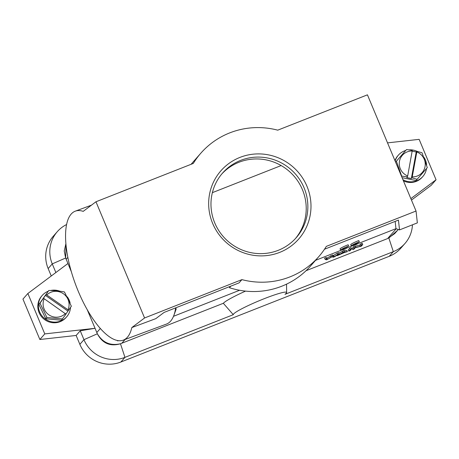 <?xml version="1.0" encoding="UTF-8"?>
<svg xmlns="http://www.w3.org/2000/svg" width="459" height="459" viewBox="0 0 459 459"><rect width="100%" height="100%" fill="white"/><g stroke="black" fill="none" stroke-linecap="round" stroke-linejoin="round"><path stroke-width="0.69" d="M346.947 247.998A4.808 0.488 -22.7 0 1 342.557 249.306A4.808 0.488 -22.7 0 1 347.52 246.713L348.674 246.03L348.146 244.767A6.879 0.694 157.3 0 0 340.096 248.853L340.624 250.115A6.879 0.694 157.3 0 0 345.57 248.772L346.947 247.998L346.574 247.103M395.153 221.399L395.962 228.668L357.578 243.792M352.248 245.892L346.941 247.98M341.622 250.075L315.517 260.356M239.598 290.266L173.508 316.303M318.764 256.656A78.443 76.418 41.3 0 0 326.343 246.368L416.043 211.031L367.435 94.829L277.735 130.167A78.443 76.418 41.3 0 0 200.881 153.134A78.443 76.418 41.3 0 0 193.308 163.427L95.965 201.771L144.574 317.972L131.819 327.571L155.808 318.649L164.075 312.43L239.047 282.893L241.916 279.629A78.443 76.418 41.3 0 0 289.945 276.892A78.443 76.418 41.3 0 0 318.764 256.656L310.571 265.99A78.443 76.418 41.3 0 1 281.746 286.227A78.443 76.418 41.3 0 1 229.437 287.707L230.814 286.141M175.837 307.794L176.153 309.136L173.881 315.339A68.81 25.314 -110.4 0 0 175.659 307.869M357.584 243.809A4.808 0.488 -22.7 0 1 353.195 245.123L356.844 243.689L353.51 244.767A4.808 0.488 -22.7 0 1 358.995 242.197L359.311 241.841L358.783 240.579A6.879 0.694 157.3 0 0 350.733 244.664L351.261 245.926A6.879 0.694 157.3 0 0 356.201 244.584L357.584 243.809L357.211 242.914M349.706 248.221L348.272 249.857L348.8 251.119L350.234 250.557L351.669 248.921L351.141 247.659L349.706 248.221L350.234 249.489L348.8 251.119M353.659 246.667L352.225 248.302L352.753 249.564L354.136 249.019L355.26 247.734L361.313 246.19L362.748 244.561L362.22 243.293L360.843 243.838L359.713 245.123L353.659 246.667L354.187 247.929L352.753 249.564M245.536 291.115A34.402 3.477 157.3 0 0 223.326 303.29L120.476 343.757C110.435 346.034 102.724 342.712 97.354 333.791L87.239 309.71M394.648 233.648L387.614 238.577L306.05 270.707M347.406 251.67L344.393 251.79L342.844 252.398L337.239 255.674L344.939 252.318L347.406 251.67L346.878 250.407L343.866 250.522L338.799 253.19M326.074 257.533L324.593 258.119L325.121 259.381L326.573 259.874L331.92 256.828L333.291 257.229L334.674 256.684L339.086 253.879L338.558 252.616L337.118 253.184L333.624 255.428L334.163 256.736L332.999 256.277L332.471 255.015L326.946 258.107L326.074 257.533L326.601 258.796L325.121 259.381M333.636 255.474L332.471 255.015M295.395 238.611A48.993 47.73 41.3 0 0 296.52 179.251A48.993 47.73 41.3 0 0 238.967 162.262A48.993 47.73 41.3 0 0 221.795 173.978M278.223 250.327A48.993 47.73 41.3 0 0 296.227 237.693A48.993 47.73 41.3 0 0 298.534 177.903A48.993 47.73 41.3 0 0 240.608 160.398A48.993 47.73 41.3 0 0 222.604 173.037A48.993 47.73 41.3 0 0 220.297 232.828A48.993 47.73 41.3 0 0 278.223 250.327M395.589 162.125L406.548 149.548L412.291 150.351L407.69 175.963L406.8 177.604L411.356 178.545L412.239 176.904A13.145 12.806 41.3 0 0 425.04 166.606A13.145 12.806 41.3 0 0 416.818 151.952L412.239 176.904M416.818 151.952L416.841 151.292L416.227 151.992L411.356 178.545M416.227 151.992L412.234 151.166M406.548 149.548L396.381 161.224L401.677 176.101L407.42 176.904M412.262 151.011A13.145 12.806 41.3 0 0 399.468 161.31A13.145 12.806 41.3 0 0 407.69 175.963M402.09 177.673L416.032 180.559L427.3 167.627L422.01 152.749L416.841 151.292M395.589 162.13L396.381 161.224M411.97 177.845L417.139 179.303M65.884 314.065L71.357 306.222L64.467 291.976C59.693 291.006 54.466 290.513 48.792 290.478L38.9 304.495L45.791 318.741L61.466 320.239L65.958 314.151L44.196 298.74A13.145 12.806 41.3 0 0 48.826 314.811A13.145 12.806 41.3 0 0 65.402 313.537M45.791 318.741L46.898 317.479L62.573 318.976M38.9 304.495L40.008 303.233L46.898 317.479M48.792 290.478L40.008 303.233M68.546 310.393L67.989 309.779A13.145 12.806 41.3 0 0 63.359 293.714A13.145 12.806 41.3 0 0 46.784 294.988L67.989 309.779M46.784 294.988L45.98 294.649M45.366 295.349L67.932 311.099M43.393 298.407L44.196 298.74M212.362 192.66L281.155 165.561M395.962 228.668L399.531 229.902L398.446 220.102L324.502 249.231M200.881 153.134L192.688 162.469A78.443 76.418 41.3 0 0 191.156 164.27M279.692 252.387A51.747 50.41 -138.7 0 1 209.057 197.238A51.747 50.41 -138.7 0 1 290.731 165.062A51.747 50.41 -138.7 0 1 279.692 252.387M241.916 279.629L144.574 317.972M416.043 211.031L417.357 222.879L399.531 229.902M118.382 340.653L117.705 340.922L118.106 340.618M131.819 327.571A68.81 25.314 69.6 0 1 123.276 340.148L166.451 324.088A68.81 25.314 -110.4 0 0 173.881 315.339M95.965 201.771L83.211 211.364A68.81 25.314 69.6 0 0 75.31 211.157L91.479 205.144M117.24 340.463L117.705 340.922M123.276 340.148A68.81 25.314 69.6 0 1 75.569 284.471A68.81 25.314 69.6 0 1 75.31 211.157M55.872 272.531L52.257 263.896L65.654 258.01L66.004 244.888M65.666 258.004L71.334 271.682M397.724 230.154L388.853 238.049L393.329 251.647L284.993 294.322A28.9 2.92 157.3 0 0 286.296 293.198A28.9 2.92 157.3 0 0 286.646 292.538A28.9 2.92 157.3 0 0 262.1 299.538A28.9 2.92 157.3 0 0 233.625 313.95A28.9 2.92 157.3 0 0 233.287 314.69L124.957 357.366A31.654 30.833 -138.7 0 1 83.957 339.677L80.245 330.796L95.019 328.305L44.775 333.905L27.867 293.49L67.921 263.518M412.446 224.812A31.654 30.833 -138.7 0 1 404.958 243.482L400.862 248.147A31.654 30.833 -138.7 0 1 389.232 256.311L120.855 362.036L124.957 357.366L120.482 343.768C110.171 346.734 102.46 343.407 97.354 333.791L83.957 339.677L79.86 344.348L76.142 335.46L80.245 330.796M65.648 258.01L64.237 251.016L65.895 243.712M404.958 243.482A31.654 30.833 -138.7 0 1 393.329 251.647L389.232 256.311M233.287 314.69L223.326 303.29M387.534 142.875L419.142 139.352L436.05 179.773L410.857 198.627M411.465 200.084L431.133 185.373L436.05 179.773M120.855 362.036A31.654 30.833 -138.7 0 1 79.86 344.348M76.142 335.46L39.858 339.505L44.775 333.905M39.858 339.505L22.95 299.09L27.867 293.49M51.265 275.979L48.161 268.561A31.654 30.833 -138.7 0 1 53.221 236.31L57.318 231.646A31.654 30.833 -138.7 0 1 66.595 224.526M48.161 268.561L52.257 263.896A31.654 30.833 -138.7 0 1 57.318 231.646M70.479 307.536A16.237 15.818 -138.7 0 1 66.653 316.842L66.079 317.496A16.237 15.818 -138.7 0 1 38.774 311.822A16.237 15.818 -138.7 0 1 41.677 296.066L42.251 295.412A16.237 15.818 -138.7 0 1 48.097 291.27M67.249 296.789A16.237 15.818 -138.7 0 1 69.556 301.087A16.237 15.818 -138.7 0 1 70.112 302.98M66.653 316.842A16.237 15.818 -138.7 0 1 39.348 311.168A16.237 15.818 -138.7 0 1 42.251 295.412M50.559 290.507A16.237 15.818 -138.7 0 1 59.859 291.201M403.438 180.892A16.237 15.818 41.3 0 0 422.24 177.191L422.814 176.543A16.237 15.818 41.3 0 0 426.503 168.545M405.756 150.449A16.237 15.818 41.3 0 0 398.412 155.108L397.838 155.762A16.237 15.818 41.3 0 0 394.952 160.61M402.927 179.676A16.237 15.818 41.3 0 0 422.814 176.543M426.629 165.085A16.237 15.818 41.3 0 0 425.063 159.221A16.237 15.818 41.3 0 0 424.076 157.454M417.088 151.35A16.237 15.818 41.3 0 0 409.095 149.858M398.412 155.108A16.237 15.818 41.3 0 0 395.153 161.092M362.748 244.561L361.371 245.1L360.843 243.838M361.371 245.1L360.24 246.385L359.713 245.123M360.24 246.385L355.662 247.349L355.134 246.087M355.662 247.349L354.187 247.929M351.669 248.921L350.234 249.489M344.646 252.318L340.962 253.77L343.435 252.278L344.646 252.318M337.239 255.674L337.038 255.181M342.844 252.398L342.316 251.136M344.393 251.79L343.866 250.522M339.086 253.879L337.646 254.447L337.118 253.184M337.646 254.447L334.163 256.736M332.999 256.277L331.266 256.96L330.738 255.697M331.266 256.96L327.479 259.369L326.946 258.107M327.479 259.369L326.601 258.796M357.154 243.333L357.01 242.995M359.311 241.841A6.879 0.694 157.3 0 0 351.261 245.926M348.674 246.03A6.879 0.694 157.3 0 0 340.624 250.115M387.614 238.577L396.232 228.76M125.129 339.453L121.744 343.309M96.792 332.54L100.343 328.495M67.84 257.356L66.148 259.283M398.314 229.483L394.688 233.608M286.646 292.538L286.531 284.144"/></g></svg>

